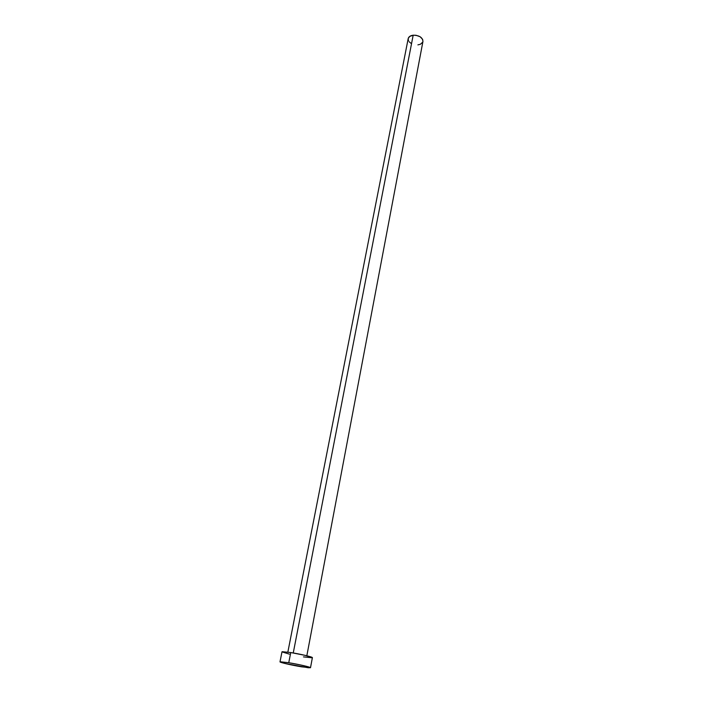 <?xml version="1.0" encoding="UTF-8"?>
<svg xmlns="http://www.w3.org/2000/svg" width="703" height="703" viewBox="0 0 703 703"><rect width="100%" height="100%" fill="white"/><g stroke="black" fill="none" stroke-linecap="round" stroke-linejoin="round"><path stroke-width="1.05" d="M293.256 652.964L413.179 35.212C410.35 35.598 408.68 36.732 408.188 38.612L409.656 36.451L413.179 35.212L293.256 652.964M288.757 662.718L290.743 652.551L282.149 651.699L290.743 652.551L288.757 662.718C298.432 664.282 311.06 667.2 310.506 667.727L301.587 666.822C292.035 665.275 279.539 662.402 280.005 661.848L288.757 662.718L300.568 664.959L309.171 667.085L310.498 667.692L308.178 667.745L285.031 663.5L280.154 661.76L288.757 662.718M310.506 667.718L312.387 657.657C312.958 657.033 300.392 654.054 290.743 652.551L305.216 655.381L312.378 657.621M312.167 657.78L303.476 656.892M289.346 654.124L282.017 651.883M306.833 655.776L422.942 41.451C422.565 37.417 419.313 35.335 413.179 35.212L416.071 35.291L420.13 36.758L422.626 39.342L422.934 41.468M422.723 42.154L420.412 44.245L417.907 44.878M411.035 43.349L409.137 41.732M408.531 40.809L408.144 38.902M287.852 652.12L408.188 38.612M280.005 661.848L282 651.804"/></g></svg>
